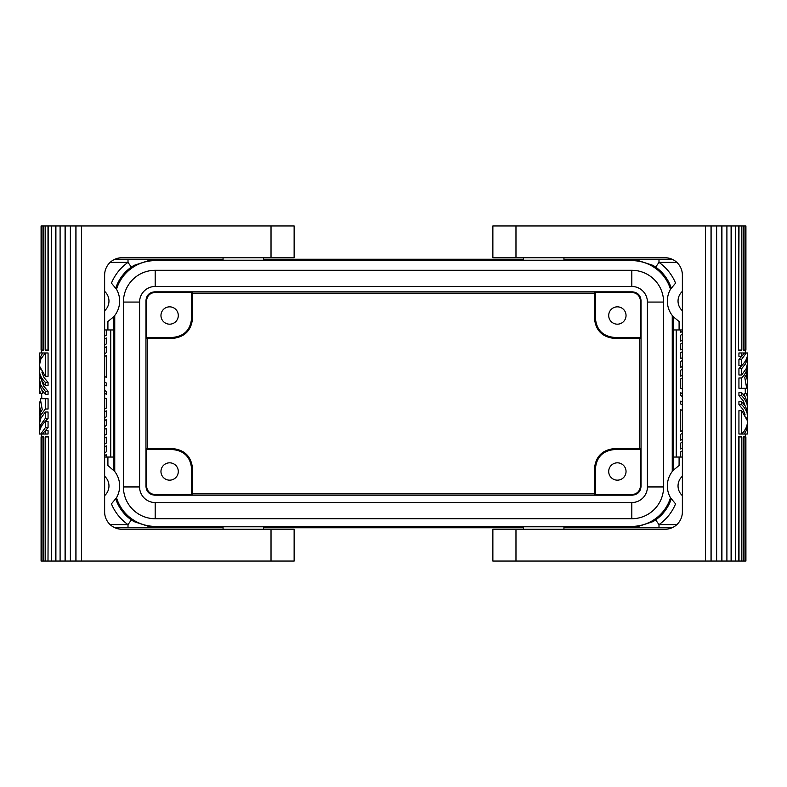 <?xml version="1.0" encoding="UTF-8"?>
<svg xmlns="http://www.w3.org/2000/svg" width="787" height="787" viewBox="0 0 787 787"><rect width="100%" height="100%" fill="white"/><g stroke="black" fill="none" stroke-linecap="round" stroke-linejoin="round"><path stroke-width="1.18" d="M682.368 334.209L680.686 335.183L680.686 341.125L682.368 340.151M682.368 450.853L680.686 451.817L680.686 457.05M682.368 351.72L680.686 352.694L680.686 358.636L682.368 357.662M682.368 342.965L680.686 343.939L680.686 349.881L682.368 348.907M680.686 329.95L680.686 332.37L682.368 331.396M682.368 377.986L680.686 378.96L680.686 388.621L682.368 388.621M682.368 442.097L680.686 443.061L680.686 449.003L682.368 448.039M682.368 360.476L680.686 361.449L680.686 367.391L682.368 366.417M682.368 402.127L680.686 401.163L680.686 403.977L682.368 404.941M682.368 393.687L680.686 392.723L680.686 395.536L682.368 396.5M682.368 410.568L680.686 409.604L680.686 431.492L682.368 430.528M682.368 369.231L680.686 370.205L680.686 376.147L682.368 375.173M682.368 433.342L680.686 434.306L680.686 440.248L682.368 439.284M104.632 429.338L106.314 428.364L106.314 434.306L104.632 435.28M614.657 338.44L614.657 337.456C602.901 336.383 596.497 329.969 595.415 318.223L595.415 292.4L594.441 292.577L594.441 318.223C595.641 330.501 602.38 337.239 614.657 338.44L640.303 338.44L640.48 301.067C639.969 295.804 637.077 292.912 631.813 292.4L632.374 291.839C637.637 292.361 640.52 295.243 641.031 300.506L641.031 486.494C640.52 491.757 637.637 494.639 632.374 495.161L154.626 495.161C149.363 494.639 146.48 491.757 145.969 486.494L145.969 300.506C146.48 295.243 149.363 292.361 154.626 291.839L632.374 291.839M271.023 529.267L271.023 561.042L294.131 561.042L294.131 529.267L121.965 529.267A17.334 17.334 0 0 1 104.632 511.934L104.632 275.066A17.334 17.334 0 0 1 121.965 257.733L271.023 257.733L271.023 225.958L70.377 225.958L70.377 561.042L65.311 561.042L65.311 225.958L48.479 225.958L48.479 350.087L45.174 350.087L45.174 225.958L41.111 225.958L41.081 350.087L41.081 225.958M639.674 448.56L639.674 338.44M595.415 494.6L631.813 494.6C637.077 494.088 639.969 491.196 640.48 485.933L640.303 448.56L614.657 448.56C602.38 449.761 595.641 456.499 594.441 468.777L594.441 494.423L595.415 494.6L595.415 468.777L594.441 468.777M676.84 524.624L658.994 524.624L655.669 519.892L653.013 521.614L635.739 527.251L631.813 527.438L658.994 527.516L658.994 524.624A47.279 47.279 0 0 0 675.561 503.867L670.494 497.738A23.689 23.689 0 0 1 672.255 471.502L672.255 315.498A23.689 23.689 0 0 1 670.494 289.262L675.561 283.133A47.279 47.279 0 0 0 658.994 262.376L658.994 259.484L631.813 259.562L635.739 259.749L653.013 265.386L655.669 267.108L658.994 262.376L676.84 262.376M747.65 433.853L747.571 432.358M614.657 337.456L640.48 337.456M595.415 292.4L631.813 292.4M608.705 315.508A8.667 8.667 0 0 0 617.372 324.175A8.667 8.667 0 0 0 626.039 315.508A8.667 8.667 0 0 0 617.372 306.841A8.667 8.667 0 0 0 608.705 315.508M110.16 524.624L128.006 524.624L128.006 527.516L155.187 527.438L151.261 527.251L133.987 521.614L131.331 519.892L128.006 524.624A47.279 47.279 0 0 1 111.439 503.867L116.506 497.738A23.689 23.689 0 0 0 114.745 471.502L107.908 465.481L107.908 457.05L113.682 457.05L113.682 470.213M160.961 471.492A8.667 8.667 0 0 0 169.628 480.159A8.667 8.667 0 0 0 178.295 471.492A8.667 8.667 0 0 0 169.628 462.825A8.667 8.667 0 0 0 160.961 471.492M160.961 315.508A8.667 8.667 0 0 0 169.628 324.175A8.667 8.667 0 0 0 178.295 315.508A8.667 8.667 0 0 0 169.628 306.841A8.667 8.667 0 0 0 160.961 315.508M515.977 529.267L515.977 561.042L492.869 561.042L492.869 529.267L665.035 529.267A17.334 17.334 0 0 0 682.368 511.934L682.368 275.066A17.334 17.334 0 0 0 665.035 257.733L515.977 257.733L515.977 225.958L726.903 225.958L726.903 561.042L738.521 561.042L738.521 436.913L741.826 436.913L741.826 561.042L743.39 561.042L743.39 436.913L743.941 436.913L743.941 561.042L745.319 561.042L745.338 434.031M515.977 225.958L492.869 225.958L492.869 257.733L515.977 257.733M104.632 411.827L106.314 410.853L106.314 416.795L104.632 417.769M104.632 390.5L106.314 391.464L106.314 394.277L104.632 393.313M679.092 457.05L679.092 465.481L673.318 470.213L673.318 457.05L682.368 457.05M682.368 495.623A12.995 12.995 0 0 1 682.368 476.253M110.16 262.376L128.006 262.376L131.331 267.108L133.987 265.386L151.261 259.749L155.187 259.562L128.006 259.484L128.006 262.376A47.279 47.279 0 0 0 111.439 283.133L116.506 289.262A40.442 40.442 0 0 1 155.187 260.625L155.187 259.562M679.092 329.95L679.092 321.519L673.318 316.787L673.318 329.95L682.368 329.95M673.318 316.787L672.255 315.498M45.341 376.324L48.066 376.324L48.066 352.97L45.341 352.97L45.341 376.324L39.547 366.152L39.37 369.152L40.373 369.152M745.889 225.958L745.889 350.087L745.319 350.087L745.319 225.958L745.919 225.958L745.919 350.087M743.941 225.958L743.941 350.087L743.39 350.087L743.39 225.958L745.319 225.958M731.467 561.042L731.467 225.958L738.521 225.958L738.521 350.087L739.003 225.958L743.39 225.958M747.65 353.137L747.65 352.97C747.699 357.446 745.702 361.666 741.659 365.65L738.934 365.65L738.934 359.315L742.151 355.822M747.65 362.551L746.381 368.395L741.659 374.986L738.934 374.986L738.934 368.65L742.151 365.168M747.65 421.409L746.794 426.406L744.246 431.109L741.659 434.031L738.934 434.031L738.934 410.676L741.659 410.676L747.453 420.848L747.63 417.848L746.627 417.848M745.141 414.926L742.948 409.329L738.934 404.675L738.934 401.675L741.659 401.675L741.659 404.675L738.934 404.675M745.141 405.915L743.272 400.858L738.934 395.664L738.934 392.664L741.659 392.664L745.191 396.982L747.197 401.616L747.65 408.178L746.922 403.672L744.6 399.088L741.659 395.664L738.934 395.664M745.141 396.914L744.108 393.5L746.489 393.5L747.552 397.553L747.325 402.177M745.338 393.5L745.23 388.296M741.659 377.986L741.659 388.296L738.934 388.296L738.934 377.986L741.659 377.986L744.246 375.065L746.794 370.372L747.65 365.404M738.934 356.304L738.934 352.97L741.659 352.97L741.659 356.304L738.934 356.304M114.853 259.257L223.065 259.257M263.507 259.257L523.493 259.257M563.935 259.257L672.147 259.257M670.494 289.262A40.442 40.442 0 0 0 631.813 260.625L155.187 260.625M263.507 257.733L263.507 260.212L223.065 260.212L223.065 257.733M563.935 257.733L563.935 260.212L523.493 260.212L523.493 257.733M114.745 471.502L114.745 315.498L113.682 316.787L113.682 329.95L104.632 329.95M113.682 316.787L107.908 321.519L107.908 329.95M81.523 225.958L81.523 561.042L70.377 561.042M271.023 561.042L81.523 561.042M104.632 438.093L106.314 437.119L106.314 443.061L104.632 444.035M104.632 446.849L106.314 445.875L106.314 451.817L104.632 452.791M673.318 470.213L672.255 471.502M682.368 291.377A12.995 12.995 0 0 0 682.368 310.747M106.314 329.95L106.314 335.183L104.632 336.147M104.632 455.604L106.314 454.63L106.314 457.05M116.506 497.738A40.442 40.442 0 0 0 155.187 526.375L631.813 526.375A40.442 40.442 0 0 0 670.494 497.738M172.343 338.44L172.343 337.456C184.099 336.383 190.503 329.969 191.585 318.223L191.585 292.4L192.559 292.577L192.559 318.223C191.359 330.501 184.62 337.239 172.343 338.44L146.697 338.44L146.52 301.067C147.031 295.804 149.924 292.912 155.187 292.4L154.626 291.839M104.632 457.05L107.908 457.05M104.632 495.623A12.995 12.995 0 0 0 104.632 476.253M155.187 494.6C149.924 494.088 147.031 491.196 146.52 485.933L146.52 449.544L172.343 449.544C184.099 450.617 190.503 457.031 191.585 468.777L192.559 468.777L192.559 494.423L155.187 494.6L154.626 495.161M594.441 493.793L192.559 493.793M172.343 337.456L146.52 337.456M104.632 291.377A12.995 12.995 0 0 1 104.632 310.747M745.319 561.042L745.889 561.042L745.889 436.913L745.919 561.042M745.889 436.913L745.319 436.913M45.341 394.336L45.341 391.336L48.066 391.336L48.066 394.336L45.341 394.336L41.278 389.112L39.448 383.476L39.881 376.658M104.632 382.059L106.314 383.023L106.314 385.837L104.632 384.873M114.853 527.743L223.065 527.743M263.507 527.743L523.493 527.743M563.935 527.743L672.147 527.743M263.507 529.267L263.507 526.788L223.065 526.788L223.065 529.267M563.935 529.267L563.935 526.788L523.493 526.788L523.493 529.267M114.745 315.498A23.689 23.689 0 0 0 116.506 289.262M75.896 225.958L75.896 561.042M75.975 225.958L75.975 561.042M43.059 561.042L43.059 436.913L43.61 436.913L43.61 561.042L41.681 561.042L41.681 436.913L41.111 436.913L41.081 561.042L41.081 436.913M41.681 561.042L41.111 561.042M640.48 449.544L614.657 449.544C602.901 450.617 596.497 457.031 595.415 468.777M47.997 350.087L47.997 225.958L45.174 225.958M104.632 398.379L106.314 398.379L106.314 408.04L104.632 409.014M104.632 338.961L106.314 337.997L106.314 343.939L104.632 344.903M104.632 356.472L106.314 355.508L106.314 377.396L104.632 376.432M146.52 449.544L146.697 448.56L172.343 448.56C184.62 449.761 191.359 456.499 192.559 468.777M147.326 448.56L147.326 338.44M48.479 436.913L47.997 561.042L48.479 436.913M594.441 293.207L192.559 293.207M191.585 292.4L155.187 292.4M747.119 376.688L747.325 371.484M746.548 387.342L747.64 381.282L746.037 375.153L744.768 377.337L746.676 388.296L741.659 388.296M747.65 365.483L746.686 373.658L747.65 378.95M104.632 347.716L106.314 346.752L106.314 352.694L104.632 353.658M104.632 420.583L106.314 419.609L106.314 425.551L104.632 426.524M191.585 468.777L191.585 494.6M515.977 561.042L716.623 561.042L716.623 225.958M747.65 430.764L747.296 434.031L744.305 434.031L746.588 429.948L747.65 424.409M41.701 561.042L41.701 436.913L43.059 436.913M747.571 354.642L747.345 359.079L745.378 364.037L741.659 368.65L738.934 368.65M39.881 410.312L39.38 413.342L40.314 413.342L39.35 408.05M608.705 471.492A8.667 8.667 0 0 0 617.372 480.159A8.667 8.667 0 0 0 626.039 471.492A8.667 8.667 0 0 0 617.372 462.825A8.667 8.667 0 0 0 608.705 471.492M747.65 408.138L747.119 410.342M747.65 421.517L746.922 409.683L745.191 405.994L741.659 401.675M744.305 434.031L741.777 434.031M39.35 353.147L39.429 354.642M738.934 359.315L741.659 359.315L746.273 352.97L741.659 352.97M744.541 352.97L741.659 356.304M43.059 225.958L43.059 350.087L41.701 350.087L41.701 225.958M39.35 433.863L39.35 434.031C39.301 429.554 41.298 425.334 45.341 421.35L48.066 421.35L48.066 427.685L45.341 427.685L40.727 434.031L42.459 434.031L45.341 430.696L48.066 430.696L48.066 434.031L45.341 434.031L45.341 430.696M48.066 398.704L48.066 409.014L45.341 409.014L45.341 398.704L48.066 398.704M716.623 561.042L721.925 561.042L721.925 225.958M721.689 561.042L721.689 225.958M55.533 225.958L55.533 561.042L51.47 561.042L51.47 225.958M39.35 387.834L39.35 393.5L42.892 393.5L41.859 390.086M39.35 356.236L39.704 352.97L45.223 352.97M48.066 427.685L44.849 431.178M747.65 399.166L747.365 384.991L746.214 384.991M747.365 384.991L747.65 387.922M271.023 257.733L294.131 257.733L294.131 225.958L271.023 225.958M47.997 436.913L45.174 436.913L45.174 561.042L43.61 561.042M39.35 365.591L40.875 358.99L45.341 352.97M40.452 399.658L39.36 405.718L40.963 411.847L42.232 409.663L40.324 398.704L45.341 398.704M747.65 387.834L747.65 393.5L746.489 393.5M43.059 350.087L43.61 350.087L43.61 225.958M743.941 436.913L745.299 436.913L745.299 561.042M711.104 561.042L711.104 225.958M39.35 424.449L40.619 418.605L45.341 412.014L48.066 412.014L48.066 418.35L44.849 421.832M739.003 436.913L739.003 561.042L741.826 561.042M741.659 368.65L741.659 374.986M663.589 302.07L663.589 486.946A31.775 31.775 0 0 1 631.813 518.722L155.187 518.722A31.775 31.775 0 0 1 123.411 486.946L123.411 302.07A31.775 31.775 0 0 1 155.187 270.295L631.813 270.295A31.775 31.775 0 0 1 663.589 302.07L647.416 302.07L647.416 486.946A15.602 15.602 0 0 1 631.813 502.549L155.187 502.549A15.602 15.602 0 0 1 139.584 486.946L139.584 302.07A15.602 15.602 0 0 1 155.187 286.468L631.813 286.468A15.602 15.602 0 0 1 647.416 302.07M41.859 372.074L44.052 377.671L48.066 382.325L48.066 385.325L45.341 385.325L43.747 383.653L40.078 377.317L39.37 369.152C39.153 373.795 41.14 378.183 45.341 382.325L48.066 382.325M42.695 352.97L40.412 357.052L39.35 362.591M743.39 561.042L743.941 561.042M721.925 561.042L726.903 561.042M39.675 384.823L39.448 389.447L40.511 393.5M39.35 378.862L40.816 385.187L45.341 391.336M45.341 385.325L45.341 382.325M39.35 365.483L39.37 369.152M747.63 417.848C747.847 413.205 745.86 408.817 741.659 404.675M741.659 359.315L741.659 365.65M747.65 352.97L746.273 352.97M741.659 392.664L741.659 395.664M741.659 410.676L741.659 434.031M42.459 434.031L45.341 434.031M726.903 225.958L731.103 225.958L731.103 561.042M70.377 225.958L65.311 225.958M65.075 225.958L65.075 561.042L60.097 561.042L60.097 225.958M705.477 561.042L705.477 225.958M39.635 402.009L40.786 402.009M747.62 373.658L746.686 373.658M39.35 421.517L40.314 413.342M45.341 427.685L45.341 421.35M39.35 434.031L40.727 434.031M711.025 561.042L711.025 225.958M45.341 409.014L40.875 415.034L39.35 421.596M39.38 413.342L39.675 415.516M745.299 225.958L745.299 350.087L743.941 350.087M41.662 393.5L41.77 398.704M735.53 225.958L735.53 561.042M47.997 561.042L45.174 561.042M45.341 412.014L45.341 418.35L40.619 424.921L39.429 432.358M41.111 350.087L41.681 350.087L41.662 352.97M41.859 381.085L43.728 386.142L48.066 391.336M41.681 225.958L41.681 350.087M45.341 418.35L48.066 418.35M60.097 561.042L55.897 561.042L55.897 225.958M51.47 561.042L48.479 561.042M741.826 225.958L741.826 350.087L739.003 350.087M676.259 329.95L676.259 457.05M640.48 301.067L641.031 300.506M640.48 485.933L641.031 486.494M672.629 527.516L658.994 527.516M655.669 267.108A41.504 41.504 0 0 1 671.232 288.072M128.006 527.516L114.371 527.516M131.331 267.108A41.504 41.504 0 0 0 115.768 288.072M110.741 329.95L110.741 457.05M113.633 329.95L113.633 457.05M128.006 259.484L114.371 259.484M631.813 260.625L631.813 259.562M672.629 259.484L658.994 259.484M655.669 519.892A41.504 41.504 0 0 0 671.232 498.928M631.813 526.375L631.813 527.438M595.415 318.223L594.441 318.223M631.813 494.6L632.374 495.161M192.559 318.223L191.585 318.223M131.331 519.892A41.504 41.504 0 0 1 115.768 498.928M155.187 526.375L155.187 527.438M673.367 329.95L673.367 457.05M614.657 449.544L614.657 448.56M146.52 485.933L145.969 486.494M146.52 301.067L145.969 300.506M172.343 449.544L172.343 448.56M663.589 486.946L647.416 486.946M631.813 518.722L631.813 502.549M155.187 518.722L155.187 502.549M123.411 302.07L139.584 302.07M155.187 270.295L155.187 286.468M631.813 270.295L631.813 286.468M123.411 486.946L139.584 486.946M745.338 350.087L745.338 352.97M747.65 381.823L747.65 378.822M747.65 430.863L747.65 424.518M747.65 362.482L747.65 356.137M39.35 356.137L39.35 362.482M39.35 405.177L39.35 408.178M39.35 424.518L39.35 430.863M41.662 436.913L41.662 434.031"/></g></svg>
